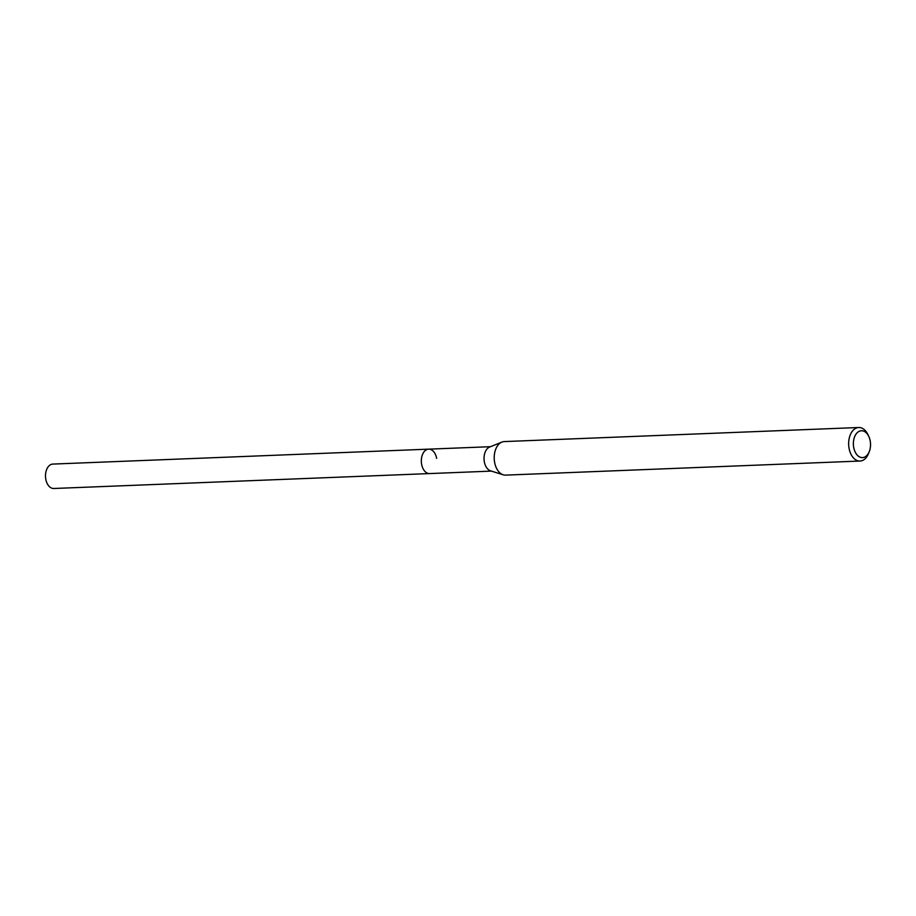 <?xml version="1.0" encoding="UTF-8"?>
<svg xmlns="http://www.w3.org/2000/svg" width="916" height="916" viewBox="0 0 916 916"><rect width="100%" height="100%" fill="white"/><g stroke="black" fill="none" stroke-linecap="round" stroke-linejoin="round"><path stroke-width="1.37" d="M490.484 446.699L52.819 464.08A12.217 7.809 87.7 0 0 45.8 479.251A12.217 7.809 87.7 0 0 53.792 488.491L429.627 473.572A12.217 7.809 -92.3 0 1 421.635 464.332A12.217 7.809 -92.3 0 1 428.654 449.149A12.217 7.809 -92.3 0 1 436.646 458.401M503.205 474.797L490.587 470.847A12.217 7.809 -92.3 0 1 484.335 461.836A12.217 7.809 -92.3 0 1 489.636 447.031L501.911 442.096A16.786 10.717 87.7 0 0 494.629 462.42A16.786 10.717 87.7 0 0 503.205 474.797A16.786 10.717 87.7 0 0 505.609 475.118L860.032 461.046A16.786 10.717 -92.3 0 1 849.063 448.348A16.786 10.717 -92.3 0 1 858.704 427.509A16.786 10.717 -92.3 0 1 867.899 434.573L868.769 436.417A13.431 8.576 -92.3 0 1 870.2 440.917A13.431 8.576 -92.3 0 1 869.364 451.37A13.431 8.576 -92.3 0 1 860.891 457.428A13.431 8.576 -92.3 0 1 853.701 447.432A13.431 8.576 -92.3 0 1 858.086 431.974A13.431 8.576 -92.3 0 1 868.769 436.417M428.654 449.149A12.217 7.809 87.7 0 0 421.635 464.332A12.217 7.809 87.7 0 0 429.627 473.572L491.445 471.11M858.704 427.509L504.281 441.581A16.786 10.717 87.7 0 0 501.911 442.096M869.364 451.37L868.631 453.271A16.786 10.717 -92.3 0 1 860.032 461.046"/></g></svg>
